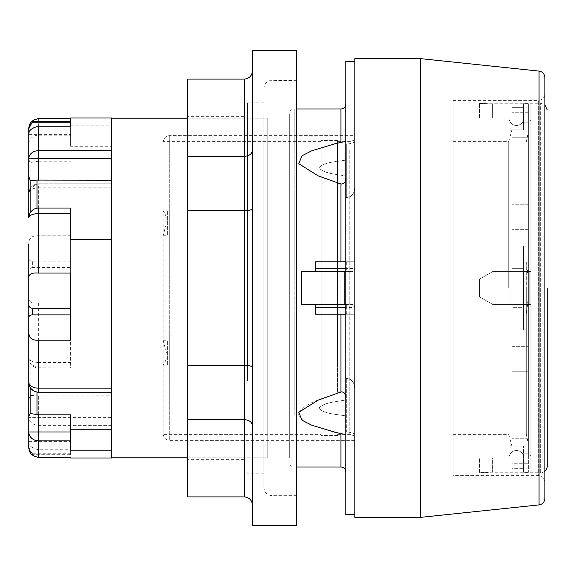 <?xml version="1.0" encoding="UTF-8"?>
<svg xmlns="http://www.w3.org/2000/svg" width="576" height="576" viewBox="0 0 576 576"><rect width="100%" height="100%" fill="white"/><g stroke="black" fill="none" stroke-linecap="round" stroke-linejoin="round"><path stroke-width="0.43" stroke-dasharray="2.88 2.16" d="M508.738 288L508.738 141.638L508.738 288M453.074 288L453.074 141.638L453.074 288M28.8 159.682L28.8 193.63L30.154 188.654L30.154 162.526L28.8 159.682M28.8 217.872L28.8 193.63A9.828 5.796 0 0 1 38.628 187.834L38.628 183.794L36.994 183.931L30.154 188.654M28.8 244.03L28.8 257.263C28.562 259.855 29.837 261.144 32.623 261.115L32.623 267.559L70.582 267.559L70.582 235.8L38.628 235.8C31.99 235.397 28.714 238.14 28.8 244.03M32.623 267.559C30.053 267.977 28.778 269.273 28.8 271.469L28.8 298.966C29.124 302.126 32.4 303.451 38.628 302.94L70.582 302.94L70.582 235.8M28.8 318.737L28.8 304.531M38.628 302.94L38.628 362.426A9.828 4.306 180 0 1 28.8 358.128A9.828 9.828 0 0 0 38.628 367.956L70.582 367.956L70.582 336.823L111.542 336.823L70.582 336.823L70.582 367.956L36.994 367.819L30.154 363.096L28.8 358.128L28.8 431.986M28.8 442.001L28.8 441.166L70.582 441.166L70.582 454.687L70.582 441.382L70.582 449.777L38.628 449.777C31.99 448.2 28.714 445.608 28.8 442.001L28.8 445.176C28.562 448.186 29.837 451.051 32.623 453.773L32.623 454.687L70.582 454.687M32.623 454.687L28.8 447.3L28.8 445.176M28.8 447.3L28.8 441.166M70.582 134.834L70.582 121.313L70.582 134.834L28.8 134.834L28.8 128.218M187.726 457.171L187.726 118.829L244.253 118.829L244.253 457.171L267.192 457.171L267.192 118.829L244.253 118.829L267.192 118.829L267.192 118.015L267.192 457.171L111.542 457.171L111.542 118.829L187.726 118.829L187.726 457.171L244.253 457.171L244.253 118.829L187.726 118.829L187.726 116.647L187.726 118.829M346.658 304.387L346.658 307.289L354.845 307.663A3.276 3.276 0 0 0 351.569 304.387L301.601 304.387L301.601 271.613L351.569 271.613A3.276 3.276 90 0 0 354.845 268.337L345.838 268.711M315.526 271.613L315.526 261.785L354.845 261.785L354.845 314.215L315.526 314.215L315.526 304.387M354.845 141.322L354.845 186.84C354.542 193.536 351.814 197.093 346.658 197.525C352.051 196.776 354.78 193.212 354.845 186.84L354.845 141.322C354.542 142.632 351.814 143.554 346.658 144.094C352.051 143.46 354.78 142.538 354.845 141.322L354.845 141.322M354.845 434.678L354.845 389.16C354.542 382.464 351.814 378.907 346.658 378.475C352.051 379.224 354.78 382.788 354.845 389.16L354.845 434.678C354.542 433.368 351.814 432.446 346.658 431.906C352.051 432.54 354.78 433.462 354.845 434.678L354.845 434.678M289.31 457.985L289.31 118.015L289.31 457.985L267.192 457.985L267.192 118.829L267.192 457.985M346.658 431.906L345.838 431.906L345.838 415.958C337.442 414.245 323.942 414.18 318.982 408.197C323.942 402.113 337.442 401.774 345.838 399.902L345.838 378.475L346.658 378.475L345.838 378.475L345.838 399.902C337.442 401.774 323.942 402.113 318.982 408.197C323.942 414.18 337.442 414.245 345.838 415.958L345.838 431.906L346.658 431.906L346.658 378.475L346.658 431.906M345.838 177.034L345.838 197.525L346.658 197.525L345.838 197.525L345.838 160.042C337.442 161.755 323.942 161.82 318.982 167.803C323.942 173.887 337.442 174.226 345.838 176.098C337.442 174.226 323.942 173.887 318.982 167.803C323.942 161.82 337.442 161.755 345.838 160.042L345.838 144.094L346.658 144.094L345.838 144.094L345.838 104.083L345.838 434.664L345.838 177.034C345.715 182.174 344.081 184.493 340.92 184.003L318.024 175.795L298.778 163.706L302.011 155.772L311.933 150.703L334.865 143.77L345.838 141.336M354.845 517.378L354.845 58.622M354.845 127.829L354.845 514.512L354.845 127.829M345.838 314.215L354.845 314.215L354.845 261.785L345.838 261.785M354.845 186.84L354.845 141.034L354.845 186.84M354.845 389.16L354.845 434.966L354.845 389.16M70.582 125.172L70.582 146.254L111.542 146.254L111.542 125.172L70.582 125.172L70.582 144.014L38.628 144.014L38.628 161.186L30.154 162.526M111.542 125.172L111.542 239.177L70.582 239.177L70.582 208.044L38.628 208.044L34.042 209.182M34.027 209.189L31.414 211.205M30.154 212.904L29.592 214.02M111.542 239.177L111.542 146.254M111.542 118.829L111.542 118.015M70.582 118.67L70.582 118.015M38.628 118.67L38.628 144.014L28.8 144.014A9.828 8.842 180 0 1 38.628 135.173L70.582 135.173M38.628 183.794L111.542 183.794L38.628 183.794A9.828 9.828 0 0 0 28.8 193.63A9.828 9.828 0 0 1 38.628 183.794M111.542 425.34L38.628 425.34A9.828 7.942 0 0 1 28.8 417.398L111.542 417.398M111.542 457.985L111.542 457.171M70.582 441.166L70.582 449.777M29.628 386.323L30.154 387.346M31.219 388.836L36.994 392.069M544.903 498.391L544.903 482.155C544.478 478.138 542.297 475.956 538.351 475.603L538.351 100.397L538.351 475.603L453.074 475.603L453.074 100.397L453.074 475.603M345.838 304.387L351.569 304.387A3.276 3.276 0 0 1 354.845 307.663M345.838 271.613L351.569 271.613A3.276 3.276 0 0 0 354.845 268.337M344.196 304.387L344.196 271.613M70.582 146.254L70.582 144.014M70.582 450.828L70.582 414.814M38.628 161.186L70.582 161.186M28.8 399.701L30.154 395.302L36.994 395.914L111.542 395.777M38.628 392.206L111.542 392.206M70.582 121.313L70.582 122.227M70.582 126.223L70.582 134.618L70.582 126.223M70.582 302.94L70.582 267.559M32.623 261.115L70.582 261.115M32.623 453.773L70.582 453.773M70.582 273.06L70.582 340.2M420.386 517.378L420.386 58.622M544.903 482.155L544.903 77.609M345.838 434.664L345.838 471.917L345.838 431.906L345.838 434.966L313.43 425.858L303.746 421.394L298.195 414.569C303.314 402.17 326.851 397.642 340.92 391.997C344.297 391.838 345.931 394.157 345.838 398.966L345.838 434.664L345.838 398.966M345.838 415.958L345.838 399.902L345.838 415.958M345.838 160.042L345.838 176.098L345.838 160.042M345.838 514.512L345.838 61.488M289.31 411.098L289.31 113.918L289.31 411.098M252.446 505.094L252.446 425.635L252.446 505.094C251.95 500.126 249.221 497.398 244.253 496.901L187.726 496.901L187.726 79.099L244.253 79.099C249.221 78.602 251.95 75.874 252.446 70.906L252.446 150.365L252.446 70.906M244.253 118.829L244.253 116.647L244.253 118.829M244.253 457.171L244.253 459.353L244.253 457.171M252.446 150.365L252.446 425.635L252.446 150.365C251.95 153.994 249.221 155.995 244.253 156.355L187.726 156.355M252.446 208.548C251.95 209.88 249.221 210.607 244.253 210.744L187.726 210.744M252.446 367.452C251.95 366.12 249.221 365.393 244.253 365.256L187.726 365.256M252.446 425.635C251.95 422.006 249.221 420.005 244.253 419.645L187.726 419.645M252.446 525.571L252.446 50.429M244.253 130.5L244.253 469.865L244.253 130.5M263.916 127.663L263.916 473.141L263.916 127.663M263.916 115.243L263.916 487.476L263.916 115.243M296.683 108.151L296.683 495.67L296.683 108.151M296.683 50.429L296.683 525.571M528.358 468.144L528.358 456.948L528.358 472.262L528.358 456.948L528.358 472.262L528.358 468.144L530.813 468.144L530.813 107.856L530.813 468.144L530.813 453.888L530.813 468.144L528.358 468.144M528.358 306.022L528.358 353.081L528.358 306.022L528.358 353.081L528.358 306.022L523.44 306.022L523.44 329.897L511.97 329.897L511.949 307.663L523.44 307.663L523.44 329.897L523.44 269.978L523.44 306.022L528.358 306.022L528.358 222.919L528.358 306.022L523.44 306.022L528.358 306.022L528.358 269.978L523.44 269.978L523.44 246.103L523.44 269.978L528.358 269.978L523.44 269.978L528.358 269.978L528.358 306.022L530.813 306.022L528.358 306.022M528.358 222.919L528.358 137.729L511.97 137.729L511.97 107.662L511.949 129.888L523.44 129.888L523.44 103.738L523.44 129.888L511.949 129.888L511.97 107.662L523.44 107.662L511.97 107.662L511.97 204.242L511.97 137.729L528.358 137.729L528.358 107.856L528.358 204.242L511.97 204.242L511.97 246.103L523.44 246.103L523.44 307.663L523.44 268.337L511.949 268.337L511.97 246.103L511.949 268.337L523.44 268.337L523.44 246.103L511.97 246.103L511.97 204.242L528.358 204.242L528.358 222.919L528.358 119.052L528.358 222.919M528.358 107.856L528.358 112.277L528.358 103.738L528.358 107.856L530.813 107.856L528.358 107.856M511.949 307.663L511.949 268.337L511.97 329.897L523.44 329.897L523.44 307.663L511.949 307.663M523.44 472.262L523.44 453.809L523.44 472.262L523.44 468.338L523.44 472.262L528.358 472.262L523.44 472.262M523.44 468.338L523.44 446.112L523.44 468.338L511.97 468.338L511.949 446.112L523.44 446.112L511.949 446.112L511.97 468.338L523.44 468.338M528.358 122.191L523.44 122.191L528.358 122.191M528.358 103.738L523.44 103.738L528.358 103.738M528.358 112.277L511.97 112.277L528.358 112.277M511.97 346.306L511.97 371.758L511.97 346.306L528.358 346.306L511.97 346.306M528.358 229.694L511.97 229.694L528.358 229.694M528.358 453.809L523.44 453.809L528.358 453.809M511.97 463.723L511.97 371.758L511.97 463.723L528.358 463.723L511.97 463.723M511.97 447.221L511.97 308.772L511.97 447.221M511.97 174.463L511.97 267.228L511.97 174.463M528.358 371.758L528.358 353.081L528.358 371.758L511.97 371.758L528.358 371.758L528.358 438.271L528.358 371.758M528.358 438.271L511.97 438.271L528.358 438.271L528.358 456.948L528.358 438.271M528.358 353.081L528.358 456.948L528.358 353.081M530.813 454.298L530.813 304.387L530.813 454.298A1.642 1.642 0 0 1 529.178 455.94A1.642 1.642 0 0 0 530.813 454.298M530.813 271.613L530.813 103.997L530.813 271.613L492.638 271.613L479.534 279.18L492.638 271.613L530.813 271.613M530.813 103.997L530.813 121.702L530.813 103.997L492.638 103.997L492.638 118.015L479.534 118.015L479.534 103.27L479.534 118.015L509.026 118.015A7.43 7.43 0 0 0 523.606 120.06L529.178 120.06A1.642 1.642 0 0 1 530.813 121.702A1.642 1.642 0 0 0 529.178 120.06L523.606 120.06A7.43 7.43 0 0 1 509.026 118.015L492.638 118.015L492.638 103.997L530.813 103.997M479.534 296.82L479.534 279.18L492.638 271.613L529.178 271.613L492.638 271.613L479.534 279.18L479.534 296.82L479.534 279.18L479.534 296.82L492.638 304.387L479.534 296.82M492.638 472.003L530.813 472.003L492.638 472.003L492.638 457.985L509.026 457.985A7.43 7.43 0 0 1 523.606 455.94L529.178 455.94L523.606 455.94A7.43 7.43 0 0 0 509.026 457.985L479.534 457.985L479.534 472.522L492.638 472.003L479.534 472.73L479.534 457.985L492.638 457.985L492.638 472.003M479.534 103.478L492.638 103.997L479.534 103.478M509.026 271.613L509.026 304.387L492.638 304.387L509.026 304.387L509.026 271.613L509.026 304.387L523.606 304.387L509.026 304.387L509.026 271.613M530.813 304.387L523.606 304.387L523.606 271.613L523.606 304.387L530.813 304.387L492.638 304.387L530.813 304.387M544.903 471.161A6.552 6.552 0 0 1 540.648 472.73L540.648 103.27L540.648 472.73L479.534 472.73M528.358 122.112L530.813 122.112L528.358 122.112M528.358 269.978L530.813 269.978L528.358 269.978M528.358 453.888L530.813 453.888L528.358 453.888M30.154 395.302L30.154 363.096M354.845 440.374L354.845 135.626L354.845 440.374L169.704 440.374L169.704 135.626L169.704 440.374C165.938 440.021 163.764 438.019 163.174 434.362L163.174 365.119C164.484 363.398 165.888 360.389 167.393 356.105L163.174 340.711L163.174 210.881C164.491 212.609 165.895 215.618 167.393 219.895L163.174 235.289L163.174 434.362L321.098 434.362L321.098 141.638L321.098 434.362M354.845 148.759L354.845 436.046L354.845 148.759M349.805 150.336L349.805 434.362L349.805 150.336M163.174 210.881L167.393 210.881L167.393 235.289L163.174 235.289M167.393 210.881L167.393 235.289M163.174 365.119L167.393 365.119L167.393 340.711L163.174 340.711M167.393 365.119L167.393 340.711M337.478 288L337.478 141.638L337.478 288M337.478 392.27L337.478 140.544L337.478 392.27M321.098 392.27L321.098 140.544L321.098 392.27M526.327 288L526.327 434.225L526.327 288M526.327 262.274L526.327 313.726L526.327 262.274A163.843 163.843 0 0 1 526.327 313.726M528.358 398.318L528.358 131.99L528.358 398.318M345.838 307.289L346.658 307.289L346.658 314.215M346.658 261.785L346.658 271.613M346.658 144.094L346.658 197.525L346.658 144.094M36.994 161.1L36.994 183.931M111.542 187.834L38.628 187.834L38.628 235.8M38.628 367.956L38.628 362.426L70.582 362.426M38.628 449.777L38.628 395.777M36.994 367.819L36.994 395.914M539.035 504.907L539.035 71.093M294.228 414.569L294.228 109.001L294.228 414.569M340.92 433.742L340.92 466.999M340.92 109.001L340.92 142.258M340.92 184.003L340.92 391.997M244.253 496.901L244.253 79.099M247.529 380.57L247.529 102.859L247.529 380.57M272.11 391.838L272.11 80.33L272.11 391.838M529.178 304.387L529.178 271.613L529.178 304.387M453.074 434.362L508.738 434.362L511.884 446.112M453.074 141.638L508.738 141.638L511.884 129.888M267.192 118.015L289.31 118.015M453.074 100.397L538.351 100.397C542.297 100.044 544.478 97.862 544.903 93.845M28.8 134.618L70.582 134.618M28.8 441.382L70.582 441.382M296.683 109.001L294.228 109.001C291.269 109.267 289.627 110.902 289.31 113.918M296.683 466.999L294.228 466.999C291.269 466.733 289.627 465.098 289.31 462.082M354.845 434.966L345.838 434.966L354.845 434.966M354.845 141.034L345.838 141.034L354.845 141.034M244.253 116.647L187.726 116.647M244.253 459.353L187.726 459.353M263.916 473.141L247.529 473.141C245.556 472.968 244.469 471.874 244.253 469.865M263.916 102.859L247.529 102.859C245.556 103.032 244.469 104.126 244.253 106.135M296.683 495.67L272.11 495.67C267.134 495.187 264.398 492.458 263.916 487.476M296.683 80.33L269.575 80.726C266.011 82.109 264.125 84.701 263.916 88.524M479.534 103.27L540.648 103.27L544.903 104.839M321.098 141.638L163.174 141.638C163.836 137.916 166.01 135.907 169.704 135.626L354.845 135.626M337.478 434.362L349.805 434.362L354.845 436.046M337.478 141.638L349.805 141.638L354.845 139.954M337.478 140.544L321.098 140.544M337.478 435.456L321.098 435.456M526.327 141.775L528.358 131.99M526.327 434.225L528.358 444.01"/><path stroke-width="0.86" d="M28.8 244.03L28.8 277.034C29.124 273.874 32.4 272.549 38.628 273.06L70.582 273.06L70.582 340.2L38.628 340.2C31.99 340.603 28.714 337.86 28.8 331.97L28.8 382.37L29.628 386.323M28.8 271.469L28.8 257.263M28.8 358.128L28.8 318.737C28.562 316.145 29.837 314.856 32.623 314.885L32.623 308.441L70.582 308.441M32.623 308.441C30.053 308.023 28.778 306.727 28.8 304.531L28.8 298.966M28.8 447.782L28.8 431.986L28.8 447.782C29.124 453.218 32.4 456.401 38.628 457.33L70.582 457.33L70.582 457.985L70.582 457.33M38.628 457.33L38.628 440.827A9.828 8.842 0 0 1 28.8 431.986L28.8 382.37A9.828 5.796 180 0 0 38.628 388.166L38.628 340.2M28.8 331.97L28.8 277.034M29.592 214.02L28.8 217.872L28.8 130.824C28.562 127.814 29.837 124.949 32.623 122.227L32.623 121.313L70.582 121.313L70.582 118.67L38.628 118.67C32.4 119.599 29.124 122.782 28.8 128.218L28.8 130.824M28.8 159.682L28.8 134.834M187.726 118.829L111.542 118.829L111.542 457.171L187.726 457.171M354.845 58.622L354.845 517.378L420.386 517.378L420.386 58.622L354.845 58.622M28.8 176.299L30.154 180.698L30.154 212.904L31.414 211.205M30.154 180.698L36.994 180.086L111.542 180.223M70.582 213.574L70.582 208.044L38.628 208.044L38.628 213.574L70.582 213.574L70.582 239.177L111.542 239.177M28.8 217.872A9.828 9.828 0 0 1 38.628 208.044A9.828 9.828 0 0 0 28.8 217.872A9.828 4.306 0 0 1 38.628 213.574L38.628 273.06M111.542 150.66L38.628 150.66A9.828 7.942 180 0 0 28.8 158.602L111.542 158.602M111.542 118.829L111.542 118.015L70.582 118.015L70.582 126.223L38.628 126.223C31.99 127.8 28.714 130.392 28.8 133.999M111.542 457.171L111.542 457.985L70.582 457.985M111.542 450.828L70.582 450.828L70.582 431.986L38.628 431.986L38.628 440.827L70.582 440.827M28.8 431.986L38.628 431.986L38.628 414.814L30.154 413.474L30.154 387.346L31.219 388.836M111.542 388.166L38.628 388.166L38.628 392.206L36.994 392.069L36.994 414.9M38.628 392.206A9.828 9.828 0 0 1 28.8 382.37A9.828 9.828 0 0 0 38.628 392.206L111.542 392.206M345.838 304.387L301.601 304.387L301.601 271.613L345.838 271.613M70.582 429.746L111.542 429.746M38.628 414.814L70.582 414.814L70.582 431.986M32.623 121.313L28.8 128.7M32.623 122.227L70.582 122.227L70.582 126.223M32.623 314.885L70.582 314.885M420.386 58.622L539.035 71.093L539.035 504.907L420.386 517.378M539.035 71.093C542.621 71.734 544.572 73.908 544.903 77.609L544.903 498.391C544.572 502.092 542.621 504.266 539.035 504.907M344.196 271.613L344.196 304.387M345.838 398.966C345.715 393.826 344.081 391.507 340.92 391.997L318.024 400.205L298.778 412.294L302.011 420.228L311.933 425.297L334.865 432.23L345.838 434.664M345.838 314.215L315.526 314.215L315.526 304.387M315.526 271.613L315.526 261.785L345.838 261.785M345.838 141.336L334.865 143.77L311.933 150.703L302.011 155.772L298.778 163.706L318.024 175.795L340.92 184.003C344.297 184.162 345.931 181.843 345.838 177.034M354.845 61.488L345.838 61.488L345.838 514.512L354.845 514.512M252.446 70.906C251.95 75.874 249.221 78.602 244.253 79.099L187.726 79.099L187.726 496.901L244.253 496.901C249.221 497.398 251.95 500.126 252.446 505.094M252.446 425.635C251.95 422.006 249.221 420.005 244.253 419.645L187.726 419.645M252.446 367.452C251.95 366.12 249.221 365.393 244.253 365.256L187.726 365.256M252.446 208.548C251.95 209.88 249.221 210.607 244.253 210.744L187.726 210.744M252.446 150.365C251.95 153.994 249.221 155.995 244.253 156.355L187.726 156.355M252.446 82.253L252.446 525.571L296.683 525.571L296.683 50.429L252.446 50.429L252.446 82.253M547.2 288L547.2 466.178L547.2 288M547.2 466.178A6.552 6.552 0 0 1 544.903 471.161M30.154 413.474L28.8 416.318M315.526 307.289L345.838 307.289M345.838 268.711L315.526 268.711M36.994 208.181L36.994 180.086M38.628 180.223L38.628 126.223M296.683 466.999L340.92 466.999L340.92 433.742M340.92 391.997L340.92 314.215M340.92 261.785L340.92 184.003M340.92 142.258L340.92 109.001L296.683 109.001M244.253 79.099L244.253 496.901M340.92 109.001C343.879 108.734 345.521 107.1 345.838 104.083M340.92 466.999C343.879 467.266 345.521 468.9 345.838 471.917M544.903 104.839L547.2 109.822"/></g></svg>

